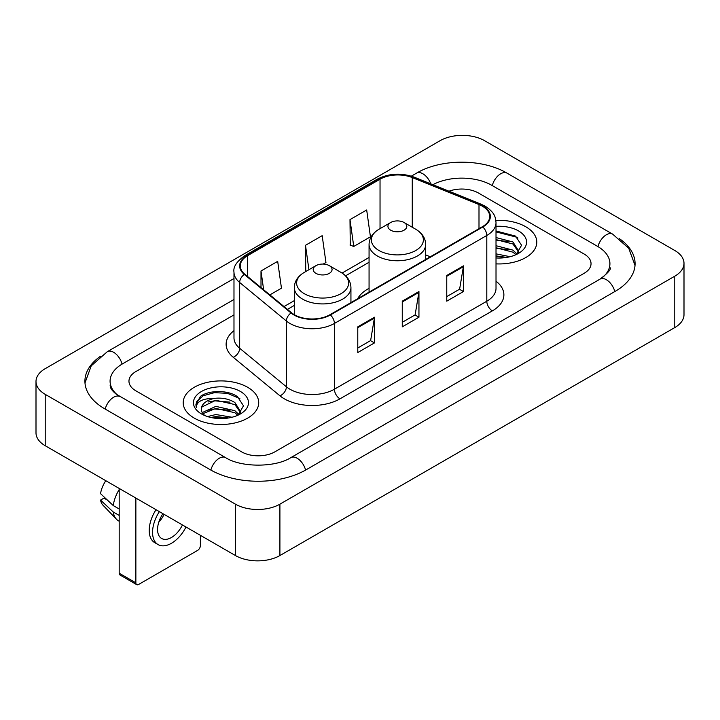 <?xml version="1.0" encoding="UTF-8"?>
<svg xmlns="http://www.w3.org/2000/svg" width="720" height="720" viewBox="0 0 720 720"><rect width="100%" height="100%" fill="white"/><g stroke="black" fill="none" stroke-linecap="round" stroke-linejoin="round"><path stroke-width="1.08" d="M369.063 288.324A41.688 24.066 0 0 0 357.615 298.755M525.735 226.737A37.755 21.798 0 0 0 495.864 220.428A37.755 21.798 0 0 1 525.735 226.737A37.755 21.798 0 0 1 536.796 242.154A37.755 21.798 0 0 0 525.735 226.737M247.653 387.288A37.755 21.798 0 0 0 206.514 382.563A37.755 21.798 0 0 0 183.204 402.696A37.755 21.798 0 0 0 194.265 418.113A37.755 21.798 0 0 0 235.404 422.838A37.755 21.798 0 0 0 258.714 402.696A37.755 21.798 0 0 0 247.653 387.288A37.755 21.798 0 0 0 206.514 382.563A37.755 21.798 0 0 0 183.204 402.696A37.755 21.798 0 0 0 194.265 418.113A37.755 21.798 0 0 0 235.404 422.838A37.755 21.798 0 0 0 258.714 402.696A37.755 21.798 0 0 0 247.653 387.288M482.355 206.19A25.173 14.535 180 0 1 489.726 216.459A25.173 14.535 180 0 1 482.355 226.737L329.967 314.721A25.173 14.535 180 0 1 291.555 312.777L244.827 274.248A25.173 14.535 180 0 1 240.273 265.914A25.173 14.535 180 0 1 247.644 255.636L380.034 179.208A25.173 14.535 180 0 1 412.263 177.579L478.998 204.561A25.173 14.535 180 0 1 482.355 206.19M482.796 205.929A25.794 14.895 0 0 0 479.358 204.264L412.623 177.282A25.794 14.895 0 0 0 379.584 178.956L247.203 255.384A25.794 14.895 0 0 0 244.314 274.455L291.042 312.984A25.794 14.895 0 0 0 330.408 314.973L482.796 226.998A25.794 14.895 0 0 0 482.796 205.929M357.777 326.853L357.777 352.539L374.463 342.909L374.463 317.223L357.777 326.853M357.777 347.985L370.629 340.569L374.391 318.078A6.291 3.636 -120 0 0 374.463 317.223M370.512 340.632L374.463 342.909M446.76 275.481L446.76 301.167L463.446 291.537L463.446 265.851L446.76 275.481M446.76 296.613L459.612 289.188L463.374 266.697A6.291 3.636 -120 0 0 463.446 265.851M459.495 289.26L463.446 291.537M402.264 301.167L402.264 326.853L418.95 317.223L418.95 291.537L402.264 301.167M402.264 322.299L415.116 314.883L418.887 292.392A6.291 3.636 -120 0 0 418.95 291.537M415.008 314.946L418.95 317.223M496.017 263.88A37.755 21.798 0 0 0 536.796 242.154A37.755 21.798 0 0 1 496.017 263.88M241.542 451.827A23.598 13.626 0 0 0 274.905 451.827L584.136 273.294A23.598 13.626 0 0 0 591.039 263.664A23.598 13.626 0 0 0 584.136 254.034L478.458 193.023A23.598 13.626 0 0 0 448.974 191.214A23.598 13.626 0 0 1 478.458 193.023L584.136 254.034A23.598 13.626 0 0 1 591.039 263.664A23.598 13.626 0 0 1 584.136 273.294L274.905 451.827A23.598 13.626 0 0 1 241.542 451.827L135.864 390.816L241.542 451.827M233.982 314.901L135.864 371.556A23.598 13.626 0 0 0 128.961 381.186A23.598 13.626 0 0 0 135.864 390.816A23.598 13.626 0 0 1 128.961 381.186A23.598 13.626 0 0 1 135.864 371.556L233.982 314.901M349.992 219.609L353.754 246.447L370.44 236.817L366.678 209.979L349.992 219.609L350.262 245.142M269.856 294.885L281.457 288.189L277.686 261.351L261 270.981L261 287.586M323.235 264.069L325.944 262.503L322.182 235.665L305.496 245.295L305.766 270.828M306.504 271.107L305.496 270.729M305.496 245.295L308.925 269.712M353.754 246.447L349.992 245.043M261 270.981L263.637 289.764M602.073 277.866A42.471 24.525 0 0 0 609.921 263.664A42.471 24.525 0 0 0 597.483 246.321L491.805 185.319A42.471 24.525 0 0 0 432.855 184.698M233.982 299.493L122.517 363.843A42.471 24.525 0 0 0 110.079 381.186A42.471 24.525 0 0 0 117.927 395.388M235.422 504.162A31.464 18.162 0 0 0 279.909 504.162L674.784 276.183A31.464 18.162 0 0 0 684 263.34A31.464 18.162 0 0 0 674.784 250.497L484.578 140.688A31.464 18.162 0 0 0 440.091 140.688L45.216 368.658A31.464 18.162 0 0 0 36 381.51A31.464 18.162 0 0 0 45.216 394.353L235.422 504.162L235.422 555.543A31.464 18.162 0 0 0 279.909 555.543L674.784 327.564A31.464 18.162 0 0 0 684 314.721L684 263.34M36 381.51L36 432.882A31.464 18.162 0 0 0 45.216 445.725L235.422 555.543M100.557 356.211A67.644 39.051 0 0 0 84.915 381.186A67.644 39.051 0 0 0 104.724 408.798L210.393 469.809A67.644 39.051 0 0 0 306.054 469.809L615.276 291.276A67.644 39.051 0 0 0 635.085 263.664A67.644 39.051 0 0 0 619.443 238.689M496.017 253.863L510.111 256.698M496.017 255.906L506.727 257.409M496.017 245.709L512.946 250.128L516.987 253.989M496.017 247.752L512.946 252.171L515.934 254.7M496.017 237.555L512.946 241.974L518.706 251.037L518.562 252.531M496.017 239.598L512.946 244.017L518.643 252.054M496.017 257.949A27.531 15.894 0 0 0 518.508 253.386A27.531 15.894 0 0 0 518.508 230.913A27.531 15.894 0 0 0 496.017 226.35M516.258 254.547L521.559 245.241L515.52 236.088L496.017 230.967M496.017 231.894L516.762 237.222L517.941 238.032M496.017 240.057L508.122 241.587M496.017 248.211L508.122 249.741M496.017 256.365L506.43 257.463M390.699 230.202A9.441 5.445 0 0 0 404.046 230.202A9.441 5.445 0 0 0 404.046 222.498L415.764 229.266A26.01 15.021 0 0 1 415.764 250.506A26.01 15.021 0 0 1 378.981 250.506A26.01 15.021 0 0 1 378.981 229.266C372.573 233.073 369.27 238.122 369.063 244.422A28.314 16.344 0 0 0 377.352 255.987A28.314 16.344 0 0 0 408.213 259.524A28.314 16.344 0 0 0 425.691 244.422C425.484 238.122 422.172 233.073 415.764 229.266L404.046 222.498A9.441 5.445 0 0 0 390.699 222.498A9.441 5.445 0 0 0 390.699 230.202M315.954 273.357A9.441 5.445 0 0 0 329.301 273.357A9.441 5.445 0 0 0 329.301 265.653L341.019 272.421A26.01 15.021 0 0 1 341.019 293.661A26.01 15.021 0 0 1 304.236 293.661A26.01 15.021 0 0 1 304.236 272.421C297.828 276.228 294.516 281.277 294.309 287.577A28.314 16.344 0 0 0 302.607 299.142A28.314 16.344 0 0 0 333.459 302.679A28.314 16.344 0 0 0 350.937 287.577C350.73 281.277 347.427 276.228 341.019 272.421L329.301 265.653A9.441 5.445 0 0 0 315.954 265.653A9.441 5.445 0 0 0 315.954 273.357M135.864 582.831A3.933 2.268 120 0 0 136.683 584.631L119.997 575.001A3.933 2.268 -60 0 1 119.187 573.201L135.864 582.831L135.864 498.06M119.187 488.43L119.187 573.201M136.683 584.631A3.933 2.268 120 0 0 138.645 584.442L197.604 550.404A3.933 2.268 120 0 0 200.385 545.589L200.385 535.311M162.936 513.693A19.665 11.349 120 0 0 161.631 538.47A19.665 11.349 120 0 0 171.459 537.498A19.665 11.349 120 0 0 182.439 524.952M158.76 522.252A19.665 11.349 120 0 0 164.088 514.359M156.033 509.706A26.739 15.444 120 0 0 154.755 542.673L158.094 544.599A26.739 15.444 120 0 0 171.459 543.276A26.739 15.444 120 0 0 186.003 527.004M159.372 511.632A26.739 15.444 120 0 0 158.094 544.599M119.187 489.591A25.956 14.985 120 0 0 113.274 505.584L100.548 493.668A20.448 11.808 120 0 1 105.804 480.708M119.187 508.995L113.274 505.584M107.433 500.121L103.968 498.114L100.548 500.094L113.274 512.01L119.187 515.421M113.274 512.01A25.956 14.985 120 0 0 116.478 519.255A25.956 14.985 120 0 0 118.44 520.803L119.187 521.226M100.548 500.094A20.448 11.808 120 0 0 102.96 505.179L116.478 519.255M207.531 416.574L215.874 414.54L232.038 417.249M210.798 417.465L215.874 416.574L228.645 417.96M202.23 412.578L215.874 406.377L234.864 410.679L238.914 414.54M202.914 413.694L215.874 408.42L234.864 412.713L237.852 415.242M238.185 415.098L243.477 405.792L237.438 396.639C227.844 389.754 208.818 390.078 200.421 396.405L195.885 404.703L196.317 407.376C196.569 401.391 202.725 398.385 214.776 398.34A19.665 11.349 0 0 0 201.294 409.122A19.665 11.349 0 0 0 202.257 412.614L204.597 415.476M214.776 398.34C222.318 397.548 229.014 398.943 234.864 402.525L240.624 411.579L240.489 413.082M201.303 409.347L201.969 406.935L215.874 400.266L234.864 404.559L240.561 412.596M240.426 391.464A27.531 15.894 0 0 0 201.492 391.464A27.531 15.894 0 0 0 201.492 413.937A27.531 15.894 0 0 0 240.426 413.937A27.531 15.894 0 0 0 240.426 391.464M195.894 404.892L196.749 401.535L203.238 395.73L214.47 392.661L227.448 393.336L239.868 398.574M208.386 401.94L214.47 400.815L230.04 402.129M208.386 410.103L214.47 408.969L230.04 410.292M211.32 417.582L214.47 417.132L228.348 418.005M496.017 281.187A39.33 22.707 180 0 1 492.363 310.869L339.975 398.844A7.866 4.545 60 0 1 334.413 389.214L486.801 301.23A31.464 18.162 0 0 0 496.017 288.387L496.017 222.624A31.464 18.162 180 0 1 486.801 235.467A7.866 4.545 -120 0 0 482.796 226.998M339.975 398.844A39.33 22.707 180 0 1 284.364 398.844A39.33 22.707 180 0 1 279.954 395.811L233.235 357.282A39.33 22.707 180 0 1 233.982 330.642M289.926 389.214A31.464 18.162 0 0 0 334.413 389.214L334.413 323.451A31.464 18.162 180 0 1 286.398 321.021L239.67 282.501A31.464 18.162 180 0 1 233.982 272.079L233.982 337.842A31.464 18.162 0 0 0 239.67 348.264L286.398 386.784A31.464 18.162 0 0 0 289.926 389.214M496.017 222.624C495.513 217.224 495.009 212.724 485.172 206.181L481.041 204.174A7.866 3.681 112 0 0 479.358 204.264M481.041 204.174L414.306 177.201C401.283 172.593 388.917 173.259 377.208 179.208A7.866 4.545 60 0 1 379.584 178.956M247.203 255.384A7.866 4.545 -120 0 0 244.827 255.636C236.664 261.504 233.046 266.985 233.982 272.079M244.314 274.455A7.866 5.265 129.5 0 0 239.67 282.501L239.67 348.264A7.866 5.265 -50.5 0 1 233.235 357.282M414.306 177.201A7.866 3.681 112 0 0 412.623 177.282M291.042 312.984A7.866 5.265 129.5 0 0 286.398 321.021L286.398 386.784A7.866 5.265 -50.5 0 1 279.954 395.811M330.408 314.973A7.866 4.545 60 0 1 334.413 323.451L486.801 235.467L486.801 301.23A7.866 4.545 60 0 0 492.363 310.869M247.644 255.636L247.644 276.579M478.998 204.561L478.998 228.681M412.263 177.579L412.263 227.241M430.29 256.797L425.691 254.934M380.034 179.208L380.034 228.663M369.063 257.472L342.063 273.06M294.309 300.627L284.022 306.567M402.264 301.986L418.887 292.392M446.76 276.291L463.374 266.697M357.777 327.672L374.391 318.078M305.577 470.079A12.582 7.263 -120 0 0 290.862 457.623C275.391 467.631 241.056 467.631 225.585 457.623L116.199 394.155C113.031 391.527 111.159 389.322 110.601 387.549L110.079 385.038M210.87 470.079A12.582 7.263 -60 0 1 225.585 457.623M105.201 409.068A12.582 7.263 -60 0 1 119.916 396.612M84.978 382.959L91.242 365.841L107.334 351.666A12.582 7.263 60 0 1 122.049 364.122M411.345 176.139L416.556 173.133A12.582 7.263 60 0 1 430.74 183.843M416.556 173.133C441.099 158.535 482.454 158.535 506.997 173.133A12.582 7.263 120 0 0 492.282 185.589M506.997 173.133L612.666 234.144A12.582 7.263 120 0 0 597.951 246.6M614.799 291.555A12.582 7.263 -120 0 0 600.084 279.099L290.862 457.623M279.909 555.543L279.909 504.162M45.216 445.725L45.216 394.353M674.784 327.564L674.784 276.183M377.208 179.208L244.827 255.636M369.063 262.26L345.591 275.814M294.309 305.415L287.433 309.384M107.334 351.666L233.982 278.541M635.022 265.437L628.758 248.328L612.666 234.144M609.921 267.516C611.676 268.794 608.391 272.655 600.084 279.099M425.691 259.452L425.691 244.422M369.063 292.149L369.063 244.422M390.699 222.498L378.981 229.266M350.937 302.607L350.937 287.577M294.309 314.685L294.309 287.577M315.954 265.653L304.236 272.421"/></g></svg>
